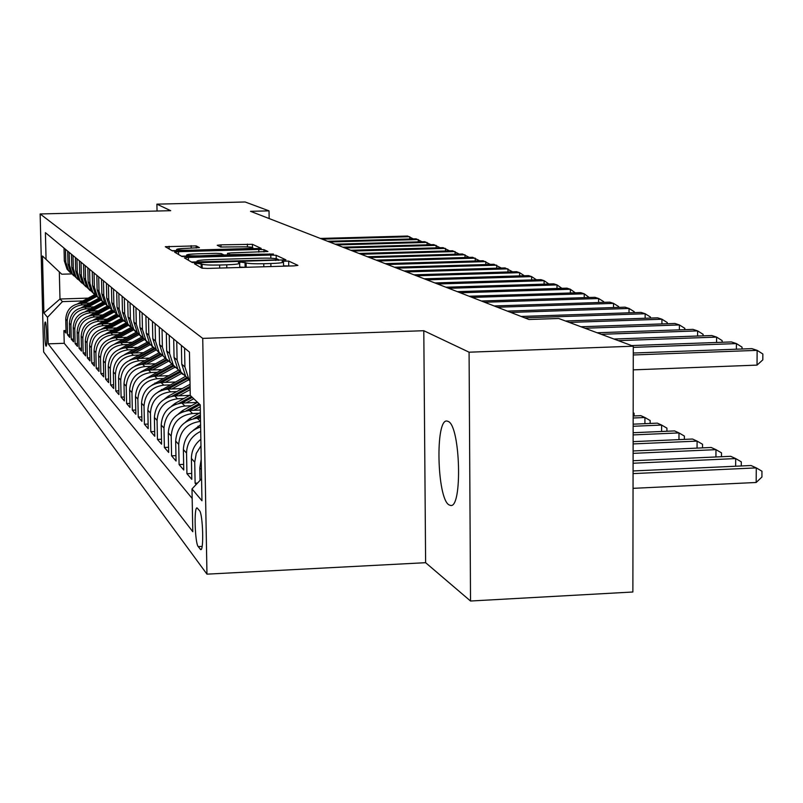 <?xml version="1.0" encoding="UTF-8"?>
<svg xmlns="http://www.w3.org/2000/svg" width="803" height="803" viewBox="0 0 803 803"><rect width="100%" height="100%" fill="white"/><g stroke="black" fill="none" stroke-linecap="round" stroke-linejoin="round"><path stroke-width="1.2" d="M197.347 263.444L194.487 263.796L201.934 268.162L207.485 268.433L293.968 265.883L297.923 265.381L288.658 261.075L282.064 261.236L283.479 261.959C283.308 262.701 279.103 263.223 270.862 263.525L263.775 263.735C254.421 263.926 248.539 263.645 246.109 262.892L241.221 262.169L238.421 262.511L239.675 263.223C239.455 263.976 235.149 264.508 226.757 264.819L219.62 265.02C210.225 265.211 204.394 264.93 202.105 264.177L197.347 263.444M288.99 266.024L283.529 265.783M245.367 267.309L239.746 267.088M448.897 504.816L450.513 505.458C462.568 508.7 460.45 426.343 448.335 421.475L446.95 421.033C435.116 418.845 436.973 498.021 448.897 504.816M45.992 346.093L46.112 346.173C47.367 346.816 46.654 322.987 45.39 322.063L45.279 321.993C44.035 321.431 44.737 345.009 45.992 346.093M196.153 245.889L165.288 246.712L172.334 250.847L177.413 251.078L261.196 248.388L252.423 244.323L220.955 244.845L217.242 245.266L220.684 247.013L239.023 246.862C246.872 246.722 251.48 246.953 252.835 247.565C252.654 248.107 249.331 248.488 242.847 248.719L190.271 250.195C182.422 250.345 177.864 250.114 176.6 249.502C176.861 248.95 180.294 248.559 186.898 248.328L199.415 247.645L196.153 245.889L196.193 248.057M170.678 210.687L156.896 204.153L245.146 201.985L269.025 210.858L250.526 211.319L528.976 319.494L558.687 318.48L633.286 346.203L469.082 352.196L423.793 330.716L202.727 338.394L40.15 213.959L170.678 210.687M188.404 257.412L184.399 257.893L192.258 262.501L197.648 262.752L285.918 259.831L276.162 255.294L270.802 255.053L188.404 257.412L188.454 260.272M182.02 256.518L174.582 252.152L178.497 251.7L258.787 249.442L263.976 249.663L267.921 251.5L231.334 252.885L227.48 253.336L229.929 254.601L273.442 254.049L182.02 256.518M66.017 330.535L63.919 330.605L66.077 333.125L65.736 319.162L67.201 320.788C67.914 311.413 72.953 306.114 82.318 304.879L86.834 304.738M69.7 334.751L67.542 334.831L69.771 337.421L69.429 323.258L70.935 324.924C71.658 315.418 76.777 310.038 86.272 308.784L90.869 308.633M73.505 339.097L71.276 339.167L73.565 341.837L73.224 327.463L74.779 329.18C75.512 319.534 80.701 314.073 90.348 312.799L95.015 312.648M77.419 343.564L75.121 343.644L77.479 346.394L77.138 331.8L78.734 333.576C79.487 323.78 84.757 318.229 94.543 316.934L99.301 316.784M81.454 348.171L79.085 348.251L81.525 351.082L81.173 336.276L82.819 338.103C83.582 328.156 88.942 322.525 98.869 321.2L103.707 321.039M85.61 352.918L83.171 353.009L85.68 355.93L85.329 340.884L87.035 342.771C87.818 332.673 93.248 326.951 103.336 325.606L108.254 325.436M89.906 357.817L87.386 357.907L89.986 360.928L89.625 345.651L91.381 347.599C92.174 337.33 97.695 331.519 107.943 330.143L112.952 329.983M94.342 362.876L91.743 362.966L94.413 366.088L94.061 350.56L95.878 352.577C96.681 342.148 102.292 336.236 112.711 334.841L117.81 334.66M98.92 368.095L96.23 368.196L99 371.418L98.639 355.639L100.516 357.716C101.339 347.117 107.04 341.104 117.619 339.689L122.819 339.508M103.657 373.495L100.877 373.596L103.738 376.918L103.376 360.888L105.313 363.036C106.157 352.256 111.948 346.143 122.708 344.698L127.998 344.517M108.556 379.066L105.675 379.177L108.636 382.619L108.264 366.319L110.272 368.537C111.125 357.576 117.027 351.363 127.968 349.877L133.358 349.686M113.614 384.838L110.633 384.948L113.695 388.511L113.333 371.93L115.411 374.228C116.284 363.086 122.277 356.753 133.408 355.247L138.909 355.046M118.864 390.81L115.773 390.931L118.944 394.614L118.573 377.741L120.721 380.12C121.614 368.778 127.717 362.344 139.039 360.798L144.65 360.597M124.294 396.993L121.092 397.114L124.375 400.928L124.003 383.764L126.232 386.233C127.145 374.69 133.358 368.125 144.881 366.559L150.613 366.349M129.925 403.397L126.603 403.528L130.016 407.482L129.634 390.007L131.953 392.567C132.876 380.813 139.21 374.128 150.934 372.522L156.786 372.301M135.767 410.032L132.324 410.172L135.858 414.278L135.476 396.481L137.875 399.141C138.829 387.166 145.273 380.351 157.207 378.715L163.19 378.484M141.83 416.928L138.257 417.068L141.92 421.334L141.539 403.196L144.028 405.957C145.002 393.761 151.566 386.825 163.732 385.139L169.845 384.908M148.123 424.074L144.41 424.225L148.214 428.661L147.832 410.182L150.422 413.053C151.416 400.617 158.111 393.54 170.507 391.824L176.75 391.583M154.668 431.502L150.803 431.663L154.768 436.27L154.387 417.44L157.077 420.421C158.091 407.743 164.916 400.526 177.553 398.77L183.937 398.519M161.473 439.231L157.458 439.402L161.574 444.189L161.192 424.988L163.993 428.089C165.037 415.161 171.993 407.794 184.881 405.997L191.415 405.736M168.56 447.271L164.374 447.452L168.67 452.44L168.279 432.847L171.2 436.079C172.264 422.89 179.37 415.362 192.519 413.515L199.214 413.244M175.947 455.642L171.581 455.833L176.058 461.032L175.666 441.038L178.708 444.41C179.802 430.94 187.059 423.251 200.469 421.364L200.529 421.364M183.656 464.365L179.099 464.576L183.757 469.996L183.375 449.58L186.547 453.093C186.868 443.055 191.586 435.818 200.71 431.382M191.686 473.469L186.928 473.69L191.797 479.341L191.415 458.493L194.727 462.167L196.263 453.424L200.971 445.806M197.498 483.095L195.119 483.205L196.203 484.47M65.736 319.162C66.448 309.848 71.457 304.578 80.772 303.353L89.946 303.062M69.429 323.258C70.152 313.802 75.231 308.452 84.676 307.208L94.071 306.907M73.224 327.463C73.956 317.868 79.116 312.447 88.701 311.173L98.317 310.861M77.138 331.8C77.881 322.063 83.121 316.553 92.847 315.268L102.704 314.947M81.173 336.276C81.936 326.389 87.246 320.788 97.123 319.484L107.221 319.142M85.329 340.884C86.112 330.846 91.512 325.165 101.539 323.83L111.878 323.479M89.625 345.651C90.418 335.453 95.898 329.672 106.086 328.317L116.696 327.955M94.061 350.56C94.864 340.201 100.435 334.329 110.784 332.944L121.675 332.572M98.639 355.639C99.462 345.109 105.123 339.137 115.642 337.732L126.814 337.34M103.376 360.888C104.209 350.188 109.971 344.116 120.651 342.67L132.134 342.269M108.264 366.319C109.118 355.428 114.98 349.255 125.84 347.789L137.634 347.368M113.333 371.93C114.197 360.858 120.159 354.575 131.21 353.079L143.335 352.647M118.573 377.741C119.456 366.479 125.519 360.085 136.761 358.55L149.238 358.108M124.003 383.764C124.907 372.301 131.08 365.787 142.512 364.231L155.36 363.759M129.634 390.007C130.558 378.333 136.841 371.699 148.485 370.113L161.714 369.621M135.476 396.481C136.42 384.597 142.814 377.842 154.668 376.205L168.309 375.694M141.539 403.196C142.502 391.091 149.017 384.205 161.092 382.539L175.164 382.007M147.832 410.182C148.826 397.846 155.461 390.82 167.767 389.114L182.281 388.562M154.387 417.44C155.391 404.863 162.166 397.696 174.703 395.959L189.699 395.367M161.192 424.988C162.226 412.16 169.132 404.853 181.91 403.066L197.408 402.454M168.279 432.847C169.333 419.758 176.379 412.3 189.428 410.474L200.318 410.032M175.666 441.038C176.75 427.678 183.947 420.059 197.247 418.182L200.469 418.052M199.525 510.688L197.076 507.928C193.834 506.573 194.918 543.179 198.221 546.612L200.71 549.623C204.012 551.219 202.878 513.749 199.525 510.688M202.727 338.394L206.963 574.155L43.633 351.935L40.15 213.959M63.919 330.605L64.22 343.303L48.18 343.855L192.79 531.716L191.997 488.927L201.563 478.779M48.18 343.855L47.518 317.295L43.904 312.999L42.469 255.996L46.072 259.399L45.4 232.639L189.458 352.115L189.829 372.211M191.997 488.927L201.965 500.771L200.228 404.842L190.261 395.437L189.458 352.115M64.019 248.077L64.33 260.834L67.04 269.166L70.112 272.448M72.862 274.696L68.506 270.491L65.786 262.119L65.475 249.291M67.693 251.128L68.004 264.077L70.754 272.518L73.876 275.861M76.717 278.169L72.27 273.893L69.51 265.391L69.199 252.373M71.477 254.26L71.788 267.399L74.579 275.981L77.761 279.374M80.691 281.753L76.144 277.386L73.334 268.764L73.023 255.545M75.382 257.502L75.693 270.832L78.523 279.534L81.765 282.997M84.787 285.456L80.129 280.99L77.289 272.237L76.968 258.817M79.397 260.834L79.718 274.375L82.589 283.208L85.891 286.731M89.013 289.261L84.245 284.714L81.364 275.82L81.043 262.2M83.542 264.277L83.863 278.029L86.774 287.002L90.157 290.586M93.379 293.195L88.491 288.548L85.56 279.524L85.238 265.683M87.828 267.821L88.149 281.793L91.1 290.907L94.543 294.56M97.876 297.251L92.877 292.513L89.906 283.339L89.575 269.276M92.245 271.494L92.576 285.687L95.567 294.942L99.08 298.666M102.523 301.446L97.404 296.598L94.383 287.283L94.051 272.99M96.812 275.278L97.143 289.702L100.184 299.117L103.778 302.912M107.331 305.782L102.071 300.824L99.01 291.348L98.679 276.824M101.529 279.193L101.861 293.858L104.962 303.424L108.616 307.298L93.891 315.228M112.31 310.259L106.909 305.19L103.798 295.564L103.467 280.799M106.418 283.238L106.749 298.154L109.891 307.88L113.635 311.835M100.867 323.86L117.459 314.896L111.908 309.707L108.746 299.921L108.415 284.894M111.466 287.434L111.798 302.601L115 312.497L118.824 316.533M122.779 319.694L117.087 314.385L113.875 304.427L113.534 289.15M116.696 291.77L117.037 307.208L120.279 317.275L124.194 321.391M128.299 324.663L122.447 319.233L119.185 309.095L118.844 293.547M122.116 296.267L122.457 311.976L125.76 322.224L129.755 326.43M134.021 329.812L128.008 324.251L124.676 313.933L124.345 298.104M127.737 300.924L128.078 316.924L131.431 327.353L135.526 331.649M139.953 335.162L133.77 329.451L130.387 318.952L130.046 302.831M133.569 305.752L133.91 322.053L137.323 332.673L141.519 337.069M146.116 340.703L139.742 334.851L136.299 324.161L135.958 307.74M139.612 310.771L139.963 327.383L143.436 338.193L147.732 342.69M152.52 346.464L145.955 340.462L142.452 329.561L142.101 312.839M145.905 315.991L146.246 332.914L149.79 343.935L154.196 348.532M159.175 352.447L152.399 346.294L148.836 335.182L148.485 318.129M152.44 321.411L152.791 338.665L156.394 349.897L160.911 354.605M166.101 358.68L159.104 352.346L155.471 341.024L155.13 323.639M159.235 327.052L159.586 344.648L163.26 356.1L167.897 360.928M173.247 365.124L166.091 358.66L162.387 347.107L162.035 329.371M166.321 332.924L166.673 350.881L170.417 362.565L175.174 367.513M180.655 371.819L173.358 365.224L169.584 353.44L169.232 335.343M173.699 339.047L174.05 357.375L177.864 369.3L182.763 374.379M188.384 378.795L180.936 372.07L177.092 360.045L176.74 341.566M181.398 345.431L181.749 364.14L185.644 376.326L189.99 381.003M189.99 380.732L188.846 379.217L184.921 366.941L184.57 348.06M201.212 459.366L199.817 467.808L200.037 480.395M195.119 483.205L194.727 462.167M186.928 473.69L186.547 453.093M179.099 464.576L178.708 444.41M171.581 455.833L171.2 436.079M164.374 447.452L163.993 428.089M157.458 439.402L157.077 420.421M150.803 431.663L150.422 413.053M144.41 424.225L144.028 405.957M138.257 417.068L137.875 399.141M132.324 410.172L131.953 392.567M126.603 403.528L126.232 386.233M121.092 397.114L120.721 380.12M115.773 390.931L115.411 374.228M110.633 384.948L110.272 368.537M105.675 379.177L105.313 363.036M100.877 373.596L100.516 357.716M96.23 368.196L95.878 352.577M91.743 362.966L91.381 347.599M87.386 357.907L87.035 342.771M83.171 353.009L82.819 338.103M79.085 348.251L78.734 333.576M75.121 343.644L74.779 329.18M71.276 339.167L70.935 324.924M67.542 334.831L67.201 320.788M64.22 343.303L192.178 498.472M88.189 298.124L59.984 299.007L62.443 301.607L82.93 300.954M423.793 330.716L425.62 562.692L470.528 601.015L469.082 352.196M470.528 601.015L632.874 592.002L633.286 346.203M156.896 204.153L157.037 211.028M425.62 562.692L206.963 574.155M269.146 218.557L269.025 210.858M59.322 271.896L59.984 299.007L43.904 312.999M71.758 273.913L61.781 274.214L46.072 259.399M200.85 439.321C194.627 444.27 191.485 450.654 191.415 458.493M200.63 426.945C189.699 430.599 183.937 438.147 183.375 449.58M62.443 301.607L47.518 317.295M196.976 261.888L191.485 262.049M198.09 261.868L275.76 259.911L278.48 259.58L277.246 258.988C274.756 258.265 268.975 257.994 259.881 258.185L209.834 259.63C201.543 259.931 197.257 260.453 196.966 261.186L198.11 262.742M181.508 256.207L186.597 256.067M223.615 255.013L227.51 254.902M197.096 253.848C190.331 254.089 186.828 254.511 186.577 255.093C187.892 255.735 192.59 255.976 200.65 255.826L223.565 254.782L221.196 253.547L215.987 253.316L197.096 253.848M252.865 248.95L252.835 247.665M176.62 250.546L172.043 250.677M633.055 488.334L756.175 482.483L756.285 467.888L751.046 465.519L633.075 470.959M633.075 473.599L756.285 467.888L761.957 471.21L761.917 477.032L756.175 482.483M633.246 369.862L757.028 365.114L757.139 350.359L633.276 354.966M757.028 365.114L762.81 359.874L762.85 353.993L757.139 350.359L751.879 348.632L633.276 353.029M633.095 463.241L735.689 458.573L730.68 456.305L633.095 460.731M735.638 466.232L735.689 458.573L741.289 461.835L741.269 465.971M633.105 453.364L715.975 449.65L711.187 447.482L633.115 450.965M715.935 456.967L715.975 449.65L721.516 452.872L721.485 456.716M633.125 443.929L697.094 441.108L692.497 439.03L633.125 441.64M697.064 448.114L697.094 441.108L702.555 444.28L702.535 447.863M193.071 430.478L200.589 424.777M633.135 434.905L678.987 432.917L674.58 430.92L633.145 432.717M678.967 439.622L678.987 432.917L684.377 436.049L684.367 439.392M736.381 349.205L736.421 343.584L633.286 347.358M742.042 349.004L742.052 347.147L736.421 343.584L731.382 341.937L631.6 345.571M716.567 342.469L716.597 337.099L618.32 340.643M722.148 342.269L722.158 340.602L716.597 337.099L711.769 335.524L613.984 339.027M697.576 336.025L697.606 330.886L601.276 334.309M703.087 335.835L703.087 334.329L697.606 330.886L692.979 329.371L597.121 332.763M679.378 329.852L679.398 324.934L584.935 328.236M684.808 329.662L684.808 328.317L679.398 324.934L674.962 323.479L580.96 326.761M185.523 422.087L190.05 418.263L200.369 412.612M197.026 418.192L200.429 416.335M200.409 414.89L193.523 418.654M633.155 426.273L661.612 425.058L657.376 423.141L633.155 424.175M661.592 431.482L661.612 425.058L666.932 428.14L666.922 431.251M661.913 323.94L661.933 319.213L569.267 322.415M667.273 323.75L667.273 322.545L661.933 319.213L657.667 317.827L565.453 320.999M193.724 410.303L200.258 406.719M178.296 414.047L182.462 410.634L197.598 402.353M189.327 410.474L200.007 404.632M199.074 403.748L186.045 410.875M633.165 418.002L644.929 417.51L640.854 415.663L633.176 415.984M644.909 423.673L644.929 417.51L650.169 420.541L650.169 423.452M645.14 318.259L645.15 313.732L524.69 317.827M650.42 318.078L650.43 317.004L645.15 313.732L641.065 312.397L521.167 316.462M186.155 402.895L193.764 398.74M171.35 406.338L175.164 403.307L190.251 395.066M184.881 405.997L181.91 403.066L192.329 397.385M191.425 396.541L178.848 403.417M633.176 412.732L634.059 413.244L634.059 415.954M629.02 312.799L629.03 308.452L510.788 312.427M634.229 312.628L634.24 311.684L629.03 308.452L625.095 307.168L507.396 311.112M178.888 395.789L190.15 389.636M164.695 398.95L168.158 396.27L190.05 384.316M174.833 395.949L190.12 387.608M190.09 386.323L171.912 396.25M613.522 307.559L613.522 303.383L497.418 307.228M618.661 307.388L618.661 306.555L613.522 303.383L609.738 302.149L494.156 305.963M171.892 388.963L189.096 379.578M158.291 391.844L185.102 376.587M167.998 389.114L187.661 378.384M186.607 377.711L165.237 389.375M598.596 302.51L598.596 298.505L484.55 302.239M603.665 302.35L603.665 301.627L598.596 298.505L594.953 297.311L481.409 301.015M165.167 382.389L181.839 373.295M152.128 385.028L178.256 370.283M161.413 382.529L180.816 371.96M179.792 371.317L158.793 382.76M584.223 297.662L584.213 293.798L472.164 297.421M589.231 297.501L584.213 293.798L580.71 292.653L469.133 296.247M158.683 376.055L174.913 367.222M146.206 378.464L171.701 364.191M155.069 376.195L173.88 365.957M173.267 365.144L152.59 376.396M570.361 292.985L570.361 289.271L460.219 292.784M575.309 292.824L570.361 289.271L566.968 288.157L457.308 291.65M152.44 369.962L168.289 361.34M140.495 372.15L165.428 358.289M148.967 370.093L167.225 360.156M166.612 359.383L146.598 370.273M557.001 288.478L556.991 284.894L448.716 288.317M561.879 288.317L556.991 284.894L553.719 283.83L445.896 287.223M544.093 284.132L544.093 280.679L437.605 284.001M548.911 283.981L544.093 280.679L540.931 279.645L434.895 282.947M531.636 279.936L531.626 276.603L426.885 279.835M536.394 279.785L531.626 276.603L528.575 275.6L424.265 278.812M146.427 364.08L161.945 355.649M134.994 366.078L159.305 352.637M143.075 364.211L160.851 354.545M160.219 353.822L140.806 364.371M140.615 358.419L155.862 350.138M129.684 360.216L153.152 347.318M137.383 358.529L154.748 349.104M154.096 348.422L135.225 358.67M135.014 352.939L150.02 344.798M124.565 354.575L147.26 342.158M131.883 353.049L148.886 343.835M148.224 343.192L129.815 353.179M519.601 275.881L519.591 272.659L416.526 275.81M524.299 275.73L519.591 272.659L516.64 271.695L413.987 274.827M129.594 347.649L144.42 339.619M119.617 349.124L141.599 337.15M126.583 347.759L143.255 338.715M142.583 338.123L124.595 347.87M507.958 271.966L507.948 268.854L406.509 271.916M512.595 271.815L505.097 267.921L404.06 270.962M124.365 342.54L139.039 334.59M114.839 343.865L136.159 332.281M121.444 342.65L137.855 333.757M137.162 333.205L119.537 342.751M496.696 268.172L496.686 265.171L396.823 268.152M501.273 268.031L493.925 264.267L394.454 267.238M119.306 337.601L133.86 329.722M110.222 338.786L130.929 327.564M116.475 337.702L132.656 328.939M131.953 328.427L114.648 337.792M485.795 264.508L485.775 261.607L387.458 264.518M490.322 264.378L483.105 260.734L385.159 263.625M114.407 332.823L128.641 325.115M105.755 333.877L125.89 322.987M111.667 332.914L127.657 324.271M126.944 323.79L109.911 332.994M475.235 260.965L475.225 258.154L378.384 260.995M479.672 260.834L472.636 257.301L376.155 260.122M109.66 328.196L123.562 320.678M101.429 329.13L121.042 318.53M107.01 328.286L122.819 319.745M122.116 319.283L105.313 328.357M465.007 257.522L464.987 254.802L369.591 257.572M469.313 257.402L462.478 253.989L367.433 256.739M105.063 323.709L118.663 316.362M97.223 324.542L116.375 314.204M102.503 323.79L117.9 315.479M455.09 254.2L455.07 251.56L361.069 254.27M459.266 254.079L452.641 250.767L358.981 253.457M100.616 319.363L113.956 312.166M93.118 320.116L111.878 309.988M98.127 319.443L113.173 311.323M112.711 310.781L96.551 319.504M445.474 250.968L445.454 248.418L352.808 251.058M449.529 250.857L443.095 247.645L350.781 250.265M96.3 315.147L109.409 308.081M89.123 315.83L107.451 305.933M108.144 306.776L92.355 315.288M92.104 311.062L105.022 304.096M85.218 311.674L103.025 302.079M89.775 311.142L104.209 303.353M103.738 302.872L88.29 311.193M88.039 307.097L100.787 300.232M81.424 307.659L98.759 298.314M85.78 307.178L99.963 299.529M99.482 299.067L84.345 307.218M436.139 247.836L436.119 245.367L344.798 247.946M440.074 247.725L433.831 244.614L342.831 247.183M427.076 244.805L427.055 242.396L337.019 244.925M430.91 244.694L424.837 241.673L335.102 244.182M418.283 241.854L418.263 239.525L329.461 241.984M421.997 241.753L416.105 238.812L327.604 241.271M84.094 303.253L96.701 296.458M77.73 303.755L94.634 294.651M81.896 303.323L95.868 295.795M95.366 295.363L80.501 303.363M409.731 238.993L409.711 236.724L322.123 239.133M413.344 238.892L407.613 236.042L320.327 238.441M80.772 303.353L82.318 304.879M84.676 307.208L86.272 308.784M88.701 311.173L90.348 312.799M92.847 315.268L94.543 316.934M97.123 319.484L98.869 321.2M101.539 323.83L103.336 325.606M106.086 328.317L107.943 330.143M110.784 332.944L112.711 334.841M115.642 337.732L117.619 339.689M120.651 342.67L122.708 344.698M125.84 347.789L127.968 349.877M131.21 353.079L133.408 355.247M136.761 358.55L139.039 360.798M142.512 364.231L144.881 366.559M148.485 370.113L150.934 372.522M154.668 376.205L157.207 378.715M161.092 382.539L163.732 385.139M167.767 389.114L170.507 391.824M174.703 395.959L177.553 398.77M189.428 410.474L192.519 413.515M197.247 418.182L200.469 421.364M64.33 260.834L65.786 262.119M68.004 264.077L69.51 265.391M71.788 267.399L73.334 268.764M75.693 270.832L77.289 272.237M79.718 274.375L81.364 275.82M83.863 278.029L85.56 279.524M88.149 281.793L89.906 283.339M92.576 285.687L94.383 287.283M97.143 289.702L99.01 291.348M101.861 293.858L103.798 295.564M106.749 298.154L108.746 299.921M111.798 302.601L113.875 304.427M117.037 307.208L119.185 309.095M122.457 311.976L124.676 313.933M128.078 316.924L130.387 318.952M133.91 322.053L136.299 324.161M139.963 327.383L142.452 329.561M146.246 332.914L148.836 335.182M152.791 338.665L155.471 341.024M159.586 344.648L162.387 347.107M166.673 350.881L169.584 353.44M174.05 357.375L177.092 360.045M181.749 364.14L184.921 366.941M199.817 467.808L201.402 469.564M201.312 549.212L200.228 549.262M202.125 546.421L198.221 546.612M202.185 268.242L202.105 264.177M219.671 268.072L219.62 265.02M226.817 267.861L226.757 264.819M245.126 267.188L245.045 262.35M246.18 267.289L246.109 262.892M263.816 266.767L263.775 263.735M270.912 266.556L270.862 263.525M288.729 265.903L288.658 261.075M201.222 267.74L201.151 263.625M270.852 258.235L270.802 255.053M276.212 258.707L276.162 255.294M201.874 262.631L201.864 262.049M275.76 260.483L275.76 259.911M278.45 260.413L278.43 259.64M197.126 262.772L197.106 261.306M178.547 254.481L178.497 251.7M258.827 252.102L258.787 249.442M264.016 251.951L263.976 249.663M227.57 255.605L227.53 253.377M229.939 255.535L229.929 254.601M235.209 255.384L235.199 254.842M269.688 254.4L269.678 253.858M200.66 256.378L200.65 255.826M219.721 255.826L219.711 255.284M223.575 255.715L223.565 254.902M190.281 250.717L190.271 250.195M242.857 249.231L242.847 248.719M220.996 247.103L220.955 244.845M247.424 246.882L247.384 244.112M252.473 247.384L252.423 244.323M169.162 248.99L169.112 246.28M191.214 248.207L191.164 245.668M197.96 426.222L199.134 427.387M190.05 418.263L191.094 419.317M182.462 410.634L183.395 411.578M175.164 403.307L176.008 404.15M168.158 396.27L168.901 397.013M161.423 389.495L162.076 390.148M154.939 382.981L155.511 383.553M451.035 505.428L450.513 505.458M185.644 376.326L188.846 379.217M177.864 369.3L180.936 372.07M170.417 362.565L173.358 365.224M163.26 356.1L166.091 358.66M156.394 349.897L159.104 352.346M149.79 343.935L152.399 346.294M143.436 338.193L145.955 340.462M137.323 332.673L139.742 334.851M131.431 327.353L133.77 329.451M125.76 322.224L128.008 324.251M120.279 317.275L122.447 319.233M115 312.497L117.087 314.385M109.891 307.88L111.908 309.707M104.962 303.424L106.909 305.19M100.184 299.117L102.071 300.824M95.567 294.942L97.404 296.598M91.1 290.907L92.877 292.513M86.774 287.002L88.491 288.548M82.589 283.208L84.245 284.714M78.523 279.534L80.129 280.99M74.579 275.981L76.144 277.386M70.754 272.518L72.27 273.893M67.04 269.166L68.506 270.491M239.746 267.479L239.685 263.374M283.539 266.184L283.479 262.119M278.49 260.403L278.48 259.61M196.996 262.772L196.966 261.186M227.52 255.605L227.48 253.336M186.607 256.769L186.577 255.093M223.625 255.715L223.615 254.862M176.63 251.098L176.6 249.502"/></g></svg>

